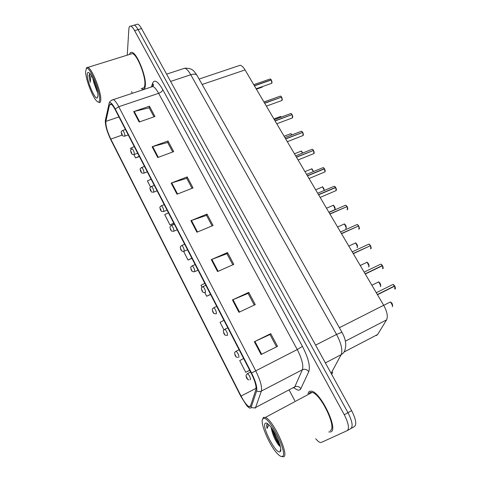 <?xml version="1.0" encoding="UTF-8"?>
<svg xmlns="http://www.w3.org/2000/svg" width="481" height="481" viewBox="0 0 481 481"><rect width="100%" height="100%" fill="white"/><g stroke="black" fill="none" stroke-linecap="round" stroke-linejoin="round"><path stroke-width="0.72" d="M238.354 65.879L240.187 65.26C241.757 65.596 243.386 67.154 245.063 69.937L383.682 305.273C387.127 311.616 388.089 316.486 386.568 319.889L377.639 334.493L376.346 335.564M330.868 431.872C338.588 429.665 321.013 392.688 311.604 391.137L309.151 391.396L307.918 393.656L309.151 391.396L311.604 391.137C321.013 392.688 338.588 429.665 330.868 431.872L328.763 431.944L330.868 431.872M145.31 85.985C146.681 77.327 137.199 53.253 132.053 52.387C130.82 52.032 129.99 52.712 129.557 54.437C129.99 52.712 130.82 52.032 132.053 52.387C137.199 53.253 146.681 77.327 145.31 85.985C144.997 88.588 144.102 89.676 142.616 89.25C144.102 89.676 144.997 88.588 145.31 85.985M250.294 406.619L249.026 406.679C246.747 405.411 244.089 401.875 241.059 396.067L110.792 139.093C107.245 131.517 105.598 125.619 105.856 121.392L109.482 105.002L110.907 103.98C112.097 104.569 113.54 106.481 115.236 109.722L251.274 373.304C254.972 380.838 256.523 386.273 255.916 389.604L250.294 406.619M250.95 407.9L256.656 390.885C257.323 387.235 255.627 381.271 251.563 372.985L115.266 109.013C112.332 103.571 110.299 101.629 109.181 103.181L105.357 120.298C105.08 124.94 106.884 131.409 110.774 139.7L240.819 396.314L246.47 405.255C248.551 407.696 250.042 408.579 250.95 407.9M351.088 428.427L354.455 426.515C356.836 424.386 355.898 419.095 351.629 410.642L141.546 28.571L138.089 29.606C136.652 27.026 135.371 25.535 134.235 25.132L132.954 25.517L134.235 25.132C135.371 25.535 136.652 27.026 138.089 29.606L347.967 412.686L138.089 29.606L134.62 30.646C133.189 28.06 131.908 26.563 130.79 26.16C129.666 25.854 129.028 26.768 128.872 28.896L127.249 55.153M350.841 428.565C353.192 426.455 352.236 421.164 347.967 412.686C352.236 421.164 353.192 426.455 350.841 428.565L347.462 430.489M141.246 88.456L142.616 89.25L141.246 88.456M131.511 91.673L132.365 93.284M289.279 390.259L294.787 400.679M315.716 438.732C317.454 440.837 318.939 442.081 320.184 442.472L321.29 442.442L347.216 430.627C349.531 428.535 348.557 423.238 344.288 414.742L134.62 30.646M152.11 146.741L168.001 140.981L173.683 151.635L157.762 157.521L152.11 146.741L152.663 146.567L158.303 157.317M133.676 111.598L149.459 106.211L154.954 116.522L139.147 122.018L133.676 111.598L134.229 111.436L139.682 121.831M211.297 259.608L227.501 252.561L233.796 264.364L217.562 271.555L211.297 259.608L211.856 259.379L218.115 271.308M232.443 299.922L248.743 292.394L255.267 304.617L238.931 312.301L232.443 299.922L233.002 299.675L239.49 312.037M254.353 341.708L270.755 333.664L277.513 346.338L261.087 354.539L254.353 341.708L254.918 341.438L261.646 354.263M171.17 183.087L187.163 176.924L193.043 187.939L177.014 194.234L171.17 183.087L171.723 182.894L177.561 194.017M190.891 220.689L206.986 214.093L213.065 225.493L196.939 232.221L190.891 220.689L191.444 220.478L197.487 231.992M151.1 179.209L147.378 180.922L150.529 187.061M133.844 154.593L135.564 157.936L139.4 156.535M134.259 146.579L130.573 148.232L131.175 149.405M204.798 292.646L206.656 296.254L210.588 294.474M204.852 283.357L201.01 285.269L201.984 287.163M223.936 320.328L220.051 322.312L223.899 329.804M243.651 358.525L239.718 360.582L245.749 372.312L249.729 370.304M168.464 212.849L164.7 214.628L170.003 224.94L173.888 223.358M183.604 251.413L188.041 260.035L191.949 258.351M206.986 214.093L206.535 215.458M212.097 225.896L206.493 215.374L191.444 220.478M187.163 176.924L186.802 178.409M192.075 188.318L186.748 178.319L171.723 182.894M270.755 333.664L269.997 334.578M276.527 346.831L269.979 334.542L254.918 341.438M248.743 292.394L248.094 293.47M254.281 305.08L248.07 293.416L233.002 299.675M227.501 252.561L226.954 253.788M232.822 264.797L226.918 253.715L211.856 259.379M149.459 106.211L149.254 107.93M154.004 116.853L149.188 107.816L134.229 111.436M168.001 140.981L167.719 142.592M172.727 151.99L167.659 142.484L152.663 146.567M188.041 260.035L191.859 258.171M206.656 296.254L210.516 294.324M245.749 372.312L249.687 370.226M170.003 224.94L173.779 223.148M135.564 157.936L139.262 156.265M310.912 392.255L310.81 393.103L310.912 392.255M141.546 28.571C140.109 25.998 138.817 24.513 137.674 24.116L136.376 24.501M248.954 379.882C247.733 379.575 246.975 378.962 246.687 378.036L247.414 378.661L246.362 376.623L247.096 378.048L246.705 377.916M394.829 289.189L394.733 286.123L395.099 288.955M393.338 284.614L394.66 285.912L377.357 294.528M394.733 286.123L377.471 294.727M394.618 285.93L392.887 284.469C392.983 284.157 393.578 284.638 394.66 285.912L394.216 286.381M237.674 357.473C235.281 356.746 236.556 357.221 235.203 355.663L235.894 356.223L234.866 354.22L235.588 355.621L235.167 355.435M226.659 335.449C223.707 334.794 225.391 335.203 223.942 333.706L224.591 334.205L223.581 332.239L224.29 333.616L223.936 333.555M215.879 313.798C212.386 313.341 214.382 313.528 212.879 312.163L213.504 312.596L212.512 310.666L213.203 312.019L212.873 311.989M202.597 286.748L202.976 286.586C204.587 288.233 205.435 290.175 205.525 292.412L205.153 292.556C201.695 292.478 203.301 292.039 202.026 291.011L202.615 291.39L201.641 289.496L202.321 290.819L202.008 290.819M382.551 268.819L382.87 268.663L382.503 265.704L383.123 268.097M381.192 264.273L382.437 265.5L365.157 273.827M382.503 265.704L365.271 274.02M382.389 265.512L380.748 264.123L382.437 265.5L382.094 265.903M370.49 248.803L370.881 248.617L370.496 245.641L371.11 248.106M370.16 245.803L353.18 253.493M370.496 245.641L353.294 253.685M358.646 229.136L359.103 228.932L358.694 225.938L359.301 228.463M358.411 226.064L341.42 233.519M358.694 225.938L341.528 233.712M271.17 427.495L271.645 429.882L271.434 427.849M263.077 418.741C258.832 420.959 270.051 447.342 278.313 454.563C280.062 456.18 281.403 456.788 282.329 456.385C288.828 454.479 268.254 414.135 263.215 418.65L263.077 418.741M281.487 456.499L283.592 456.818C289.616 455.429 273.034 419.685 265.386 417.424L263.444 417.448L262.62 419.318M330.182 430.591C337.385 428.475 320.935 393.873 312.109 392.406L309.818 392.64L308.808 394.173M267.64 423.755L267.328 423.899C266.63 424.458 266.534 425.962 267.057 428.415L268.897 424.843M279.972 451.773L280.026 451.743C283.537 450.595 274.849 429.93 268.59 424.549C267.129 423.202 266.059 422.763 265.374 423.226C261.045 425.426 275.829 454.503 279.972 451.773M271.645 429.882C273.04 435.66 275.342 440.686 278.547 444.973L280.243 446.711M278.547 444.973L280.038 445.977C276.581 441.299 273.893 435.503 271.963 428.589M267.057 428.415C266.781 426.082 266.991 424.543 267.683 423.785M279.744 444.348C277.14 440.524 274.958 435.888 273.196 430.435M92.821 78.361L93.993 83.231L93.386 79.539M85.6 71.615C85.6 79.016 92.448 97.09 96.717 101.04C98.599 102.838 99.585 102.206 99.675 99.14C100.12 90.434 89.442 65.632 86.448 68.386L85.6 71.615M98.9 102.447C100.096 102.934 100.721 101.96 100.769 99.537C101.196 91.498 91.997 68.476 87.903 67.382L86.929 67.358L86.207 68.579M142.274 88.113C143.669 88.516 144.51 87.488 144.799 85.041C146.074 76.9 137.199 54.371 132.371 53.559L130.616 54.106M89.839 73.533L88.973 75.523L90.242 82.317L90.873 76.214L91.282 75.553M97.956 95.773C98.16 90.554 92.845 76.257 89.544 73.214C88.029 71.777 87.277 72.342 87.283 74.904C87.205 81.902 94.991 99.826 97.306 97.95L97.956 95.773M93.993 83.231L97.198 91.859M96.819 89.021L94.991 83.387M90.242 82.317C89.364 78.066 89.268 75.18 89.953 73.659M191.955 265.981L192.322 265.831C193.861 267.418 194.697 269.336 194.811 271.585L194.438 271.753C190.981 271.651 192.592 271.194 191.372 270.244L191.925 270.562L190.969 268.705L191.342 270.033M181.499 245.587L181.854 245.442C183.333 246.975 184.151 248.869 184.289 251.13L183.916 251.335C180.495 251.208 182.089 250.757 180.904 249.849L181.427 250.114L180.489 248.286L180.868 249.627M171.23 225.559L171.567 225.421C172.998 226.9 173.791 228.77 173.96 231.042L173.587 231.277C170.178 231.133 171.777 230.676 170.629 229.822L171.122 230.032L170.196 228.241L170.581 229.587M347.005 209.812L347.529 209.584L347.102 206.577L347.703 209.163M346.861 206.68L329.864 213.901M347.102 206.577L329.972 214.087M320.154 197.42L336.159 190.572L335.708 187.548L336.309 190.199M335.6 187.374L334.271 186.231L335.648 187.368L318.506 194.625M335.708 187.548L318.614 194.805M309.024 178.529L324.982 171.885L324.507 168.849L325.108 171.567M324.404 168.675L323.142 167.592L324.453 168.669L307.353 175.685M324.507 168.849L307.455 175.86M161.141 205.88L161.466 205.754C162.837 207.179 163.618 209.031 163.811 211.315L163.444 211.58C160.257 211.309 161.923 211.46 160.534 210.149L160.997 210.311C160.798 209.169 160.498 208.58 160.089 208.55L160.48 209.896M151.226 186.544L151.539 186.43C152.862 187.806 153.625 189.64 153.842 191.931L153.475 192.232C150.204 191.895 152.02 192.105 150.613 190.819L151.046 190.933C150.836 189.773 150.541 189.195 150.156 189.201L150.553 190.554M141.486 167.55L141.781 167.436C143.055 168.771 143.807 170.587 144.047 172.883L143.687 173.226C140.512 172.913 142.166 173.004 140.867 171.825L141.276 171.891C141.053 170.719 140.765 170.148 140.398 170.19L140.801 171.549M131.908 148.876L132.191 148.773C133.417 150.06 134.163 151.864 134.415 154.173L134.067 154.545C130.922 154.215 132.552 154.299 131.289 153.162L131.668 153.18C131.439 151.99 131.151 151.437 130.808 151.509L131.217 152.874M122.499 130.519L122.769 130.429C123.948 131.674 124.675 133.459 124.958 135.774L124.615 136.183C121.471 135.84 123.088 135.889 121.879 134.818L121.795 134.512L122.228 134.788C121.988 133.586 121.705 133.039 121.386 133.147L121.795 134.512M298.088 159.963L313.991 153.511L313.498 150.469L314.093 153.247M313.341 150.529L296.386 157.065M313.498 150.469L296.488 157.239M287.337 141.709L303.186 135.456L302.681 132.395L303.27 135.233M302.537 132.449L285.606 138.768M302.681 132.395L285.708 138.937M276.773 123.767L291.997 118.055L292.562 117.695L292.039 114.628L292.622 117.526M291.913 114.67L275.012 120.773M292.039 114.628L275.108 120.941M266.384 106.127L281.553 100.619L282.119 100.228L281.571 97.15L282.161 100.108M281.463 97.192L264.592 103.084M281.571 97.15L264.688 103.253M256.163 88.781L271.278 83.466L271.837 83.051L271.284 79.966L271.867 82.966M271.188 79.804L270.202 78.944L271.236 79.804L254.341 85.69M271.284 79.966L254.437 85.852M344.071 352.014L377.639 334.493M345.388 341.143L386.568 319.889M339.376 327.711L383.682 305.273M202.14 84.488L245.063 69.937M241.059 396.067L256.102 388.293M115.266 109.013L118.771 106.722L255.633 370.653C260.281 380.098 262.199 386.904 261.381 391.065L255.351 408.153M293.632 387.963L294.775 386.85L302.375 369.757C303.625 365.458 301.918 358.73 297.252 349.555L158.64 93.326C156.469 89.4 154.545 87.121 152.85 86.496L151.004 87.109M251.359 407.215C252.85 408.044 254.341 408.098 255.832 407.377L294.775 386.85C297.186 385.876 299.206 386.49 300.829 388.69C299.633 390.903 297.384 390.584 294.083 387.74M151.491 86.616L152.687 83.063C154.551 79.131 157.93 81.337 162.819 89.688L302.447 346.38L297.252 349.555L251.563 372.985M111.808 100.078L113.336 99.591C114.833 100.307 116.649 102.681 118.771 106.722L158.64 93.326C160.985 92.406 162.38 91.192 162.819 89.688M108.953 103.848L109.494 102.423M302.447 346.38C308.315 357.894 310.425 366.33 308.778 371.687C307.046 369.396 304.918 368.753 302.375 369.757L261.381 391.065C259.812 391.811 258.237 391.75 256.656 390.885M105.357 120.298L105.465 119.817M308.778 371.687L300.829 388.69M344.288 414.742L351.629 410.642M152.405 86.64L153.03 85.005L152.687 83.063M109.482 105.002L111.472 104.335M105.856 121.392L118.957 116.925M110.792 139.093L122.072 135.131M331.096 373.304L341.167 354.647L325.378 362.902M341.979 332.329L341.943 332.263C345.424 338.492 346.512 344.011 345.214 348.821C344.841 351.419 343.494 353.361 341.167 354.647C342.827 350.222 341.288 343.488 336.556 334.439L315.602 345.117M197.102 75.547L341.943 332.263L336.556 334.439L190.765 74.747L170.611 81.433M166.606 74.146L184.734 68.218C193.2 67.959 194.065 71.567 196.927 75.246C195.881 73.978 193.825 73.815 190.765 74.747C188.588 70.947 186.574 68.771 184.734 68.218L182.618 68.909M332.575 372.114L331.806 374.585M392.255 306.607L392.448 306.511C392.911 304.683 392.189 303.186 390.277 302.014L389.85 302.134M390.686 302.146L392.712 305.94M247.198 373.749L247.619 373.545C249.519 375.481 250.457 377.537 250.427 379.707L250.264 379.78M376.286 292.719L392.286 284.77M380.303 286.58L380.561 286.454C380.994 284.62 380.291 283.141 378.457 282.01L378.012 282.155M378.86 282.143L380.802 285.918M235.732 351.389L236.147 351.19C237.969 353.048 238.883 355.074 238.883 357.263L238.66 357.359M368.554 266.895L368.879 266.739C369.288 264.905 368.602 263.444 366.835 262.355L366.378 262.518M367.237 262.488L369.101 266.252M224.483 329.443L224.886 329.257C226.635 331.042 227.525 333.038 227.555 335.239L227.272 335.353M357.016 247.547L357.401 247.366C357.774 245.532 357.112 244.083 355.417 243.031L354.942 243.212M355.808 243.164L357.599 246.921M213.438 307.9L213.829 307.726C215.506 309.439 216.378 311.405 216.438 313.63L216.101 313.75M345.671 228.523L346.116 228.325C346.464 226.485 345.821 225.054 344.186 224.032L343.699 224.242M344.576 224.17L346.29 227.916M364.153 272.114L380.158 264.412M370.382 245.454L368.825 244.138L368.254 244.402M369.258 244.288L370.412 245.442M358.585 225.751L357.106 224.501L356.547 224.747M357.533 224.651L358.616 225.739L357.106 224.501L340.518 231.986M328.908 212.283L335.023 209.602C335.341 207.756 334.716 206.343 333.147 205.357L332.66 205.567M333.525 205.495L335.173 209.241M324.29 190.458C324.074 188.648 323.406 187.494 322.288 186.989L321.819 187.187M322.661 187.127L324.308 190.452C323.25 187.434 322.571 186.285 322.288 186.989L315.656 189.779M313.456 171.561L311.604 168.927L311.153 169.108M311.971 169.065L313.486 171.549C312.361 169.216 311.73 168.344 311.604 168.927L304.966 171.633M346.993 206.397L345.586 205.201L345.051 205.435M346.007 205.351L347.023 206.385M317.7 193.254L333.748 186.454M334.68 186.387L335.63 187.362M306.583 174.381L322.643 167.797M323.545 167.743L324.435 168.669M302.675 153.042L301.094 151.16L300.661 151.329M301.455 151.299L302.705 153.03M291.985 134.872L290.758 133.676L290.344 133.838M291.107 133.82L292.015 134.86L290.758 133.676L284.109 136.225M281.373 117.045L280.189 116.63M280.928 116.618L281.403 117.039L280.585 116.48L273.936 118.951M270.713 99.591L270.19 99.693M256.397 89.183L261.796 87.283L262.385 86.592M262.139 87.175L262.343 86.802M313.396 150.294L312.199 149.26L311.718 149.453M312.59 149.417L313.432 150.288L312.199 149.26L295.659 155.832M302.579 132.227L301.437 131.241L300.98 131.415M301.821 131.397L302.609 132.221M291.937 114.46L290.855 113.516L290.416 113.678M291.233 113.672L291.973 114.454M281.475 96.988L280.441 96.086L280.026 96.236M280.814 96.242L281.511 96.982M253.752 84.68L269.805 79.082M270.562 79.1L271.218 79.798M199.08 79.058L240.187 65.26M249.026 406.679L250.733 405.784M109.181 103.181C109.434 101.671 110.822 100.475 113.336 99.591L152.85 86.496L153.679 84.728L153.03 85.005L152.483 86.616M130.79 26.16L137.674 24.116M383.718 305.339L390.277 302.014L391.324 302.573C392.34 303.517 392.743 304.798 392.538 306.415M250.619 372.023L247.619 373.545L246.14 375.138C245.935 375.739 246.092 376.653 246.609 377.886M395.16 288.979C395.574 288.696 395.448 287.734 394.775 286.105M371.885 285.239L378.457 282.01C378.072 281.301 381.199 283.225 380.621 286.387M239.111 349.735L236.147 351.19C234.968 352.044 234.463 352.597 234.638 352.862L235.125 355.507M360.251 265.494L366.835 262.355C366.438 261.538 369.6 263.792 368.915 266.702M227.82 327.856L224.886 329.257C223.701 330.086 223.19 330.663 223.352 330.988L223.857 333.549M348.815 246.08L355.417 243.031C355.038 242.214 358.086 244.474 357.437 247.33M216.739 306.385L213.829 307.726C212.674 308.483 212.157 309.079 212.283 309.511L212.794 312.001M337.578 226.996L344.186 224.032C343.807 223.364 346.765 225.228 346.152 228.283M205.856 285.299L202.976 286.586C201.804 287.343 201.28 287.957 201.413 288.42L201.942 290.843M382.918 268.608C383.363 268.512 383.237 267.538 382.551 265.686M370.917 248.581C371.362 248.653 371.236 247.667 370.538 245.629M370.424 245.442L368.825 244.138L352.23 251.876M359.139 228.89C359.578 229.16 359.445 228.168 358.736 225.926M280.73 449.08L280.026 451.743M312.109 392.406L265.386 417.424M263.215 418.65L263.588 417.352M97.902 96.645L97.306 97.95M132.371 53.559L87.903 67.382M86.448 68.386L86.929 67.358M326.521 208.231L333.147 205.357C332.762 204.473 335.672 206.896 335.059 209.56M195.166 264.592L192.322 265.831C191.143 266.576 190.614 267.202 190.747 267.707L191.282 270.075M198.052 270.172L194.805 271.597M184.674 244.258L181.854 245.442C180.676 246.158 180.153 246.801 180.273 247.36L180.82 249.675M187.536 249.801L184.271 251.184M174.362 224.284L171.567 225.421C170.4 226.112 169.871 226.761 169.991 227.375L170.539 229.647M177.206 229.792L173.93 231.139M347.565 209.542C347.925 208.862 347.781 207.87 347.144 206.565M347.035 206.385L345.586 205.201L329.01 212.452M336.195 190.53C336.544 189.905 336.393 188.913 335.75 187.542M325.018 171.843C325.348 171.266 325.198 170.268 324.555 168.843M294.456 153.788L301.094 151.16C301.196 150.739 301.737 151.359 302.717 153.024M164.237 204.659L161.466 205.754C160.299 206.415 159.776 207.077 159.884 207.732L160.444 209.969M167.063 210.137L163.768 211.454M154.287 185.377L151.539 186.43C150.186 187.295 149.663 187.963 149.964 188.438L150.523 190.638M157.101 190.831L153.788 192.111M144.504 166.426L141.781 167.436C140.434 168.278 139.911 168.957 140.211 169.474L140.777 171.645M147.312 171.867L143.987 173.112M263.925 101.954L270.731 99.591M132.191 148.773C130.856 149.579 130.333 150.27 130.628 150.836L131.193 152.976M137.692 153.229L134.349 154.437M125.445 129.497L122.769 130.429C121.428 131.223 120.905 131.92 121.206 132.516L121.777 134.626M128.235 134.908L124.886 136.087M314.027 153.469C314.352 152.952 314.189 151.948 313.546 150.463M303.222 135.408C303.535 134.933 303.367 133.922 302.723 132.389M302.627 132.227L301.437 131.241L284.914 137.59M292.406 117.923L292.586 117.677C292.905 117.214 292.731 116.204 292.087 114.622M291.985 114.46L290.855 113.516L274.35 119.661M282.155 100.186C282.443 99.795 282.269 98.779 281.619 97.15M281.523 96.988L280.441 96.086L263.967 102.026M271.651 83.351L271.867 83.027M271.879 83.009C272.162 82.648 271.975 81.638 271.332 79.966"/></g></svg>
